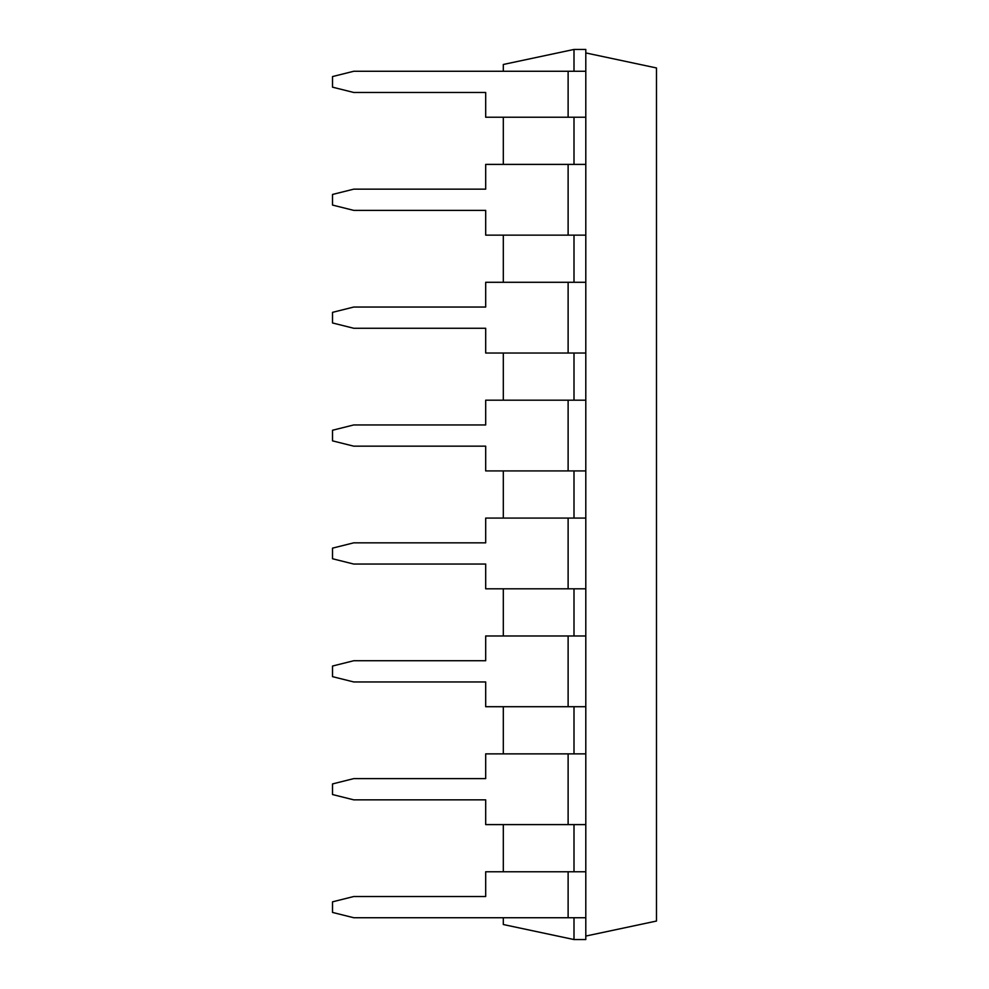 <?xml version="1.0" encoding="UTF-8"?>
<svg xmlns="http://www.w3.org/2000/svg" width="989" height="989" viewBox="0 0 989 989"><rect width="100%" height="100%" fill="white"/><g stroke="black" fill="none" stroke-linecap="round" stroke-linejoin="round"><path stroke-width="1.48" d="M574.003 71.27L574.003 49.45L503.314 64.47L503.314 71.27M503.314 117.234L503.314 164.397M503.314 235.135L503.314 282.285M503.314 353.024L503.314 400.186M503.314 470.925L503.314 518.075M503.314 588.814L503.314 635.976M503.314 706.715L503.314 753.865M503.314 824.603L503.314 871.766M503.314 917.73L503.314 924.53L574.003 939.55L585.797 939.55L585.797 824.603L568.119 824.603L568.119 753.865L485.686 753.865L485.686 778.627L353.728 778.627L332.514 783.931L332.514 794.538L353.728 799.841L485.686 799.841L485.686 824.603L568.119 824.603M574.003 917.73L574.003 939.55M574.003 824.603L574.003 871.766M574.003 706.715L574.003 753.865M574.003 588.814L574.003 635.976M574.003 470.925L574.003 518.075M574.003 353.024L574.003 400.186M574.003 235.135L574.003 282.285M574.003 117.234L574.003 164.397M574.003 49.45L585.797 49.45L585.797 71.27L353.728 71.27L332.514 76.573L332.514 87.168L353.728 92.472L485.686 92.472L485.686 117.234L568.119 117.234L568.119 71.27M568.119 117.234L585.797 117.234L585.797 164.397L485.686 164.397L485.686 189.159L353.728 189.159L332.514 194.462L332.514 205.069L353.728 210.373L485.686 210.373L485.686 235.135L568.119 235.135L568.119 164.397M568.119 235.135L585.797 235.135L585.797 282.285L485.686 282.285L485.686 307.047L353.728 307.047L332.514 312.351L332.514 322.958L353.728 328.261L485.686 328.261L485.686 353.024L568.119 353.024L568.119 282.285M568.119 353.024L585.797 353.024L585.797 400.186L485.686 400.186L485.686 424.949L353.728 424.949L332.514 430.252L332.514 440.859L353.728 446.163L485.686 446.163L485.686 470.925L585.797 470.925L585.797 518.075L485.686 518.075L485.686 542.837L353.728 542.837L332.514 548.141L332.514 558.748L353.728 564.051L485.686 564.051L485.686 588.814L585.797 588.814L585.797 635.976L485.686 635.976L485.686 660.739L353.728 660.739L332.514 666.042L332.514 676.649L353.728 681.953L485.686 681.953L485.686 706.715L585.797 706.715L585.797 753.865L568.119 753.865M568.119 917.73L568.119 871.766L485.686 871.766L485.686 896.529L353.728 896.529L332.514 901.832L332.514 912.427L353.728 917.73L585.797 917.73M568.119 871.766L585.797 871.766M585.797 936.064L656.486 921.043L656.486 67.957L585.797 52.936M585.797 117.234L585.797 71.27M585.797 235.135L585.797 164.397M585.797 824.603L585.797 753.865M585.797 353.024L585.797 282.285M585.797 706.715L585.797 635.976M585.797 470.925L585.797 400.186M585.797 588.814L585.797 518.075M568.119 706.715L568.119 635.976M568.119 470.925L568.119 400.186M568.119 588.814L568.119 518.075"/></g></svg>
